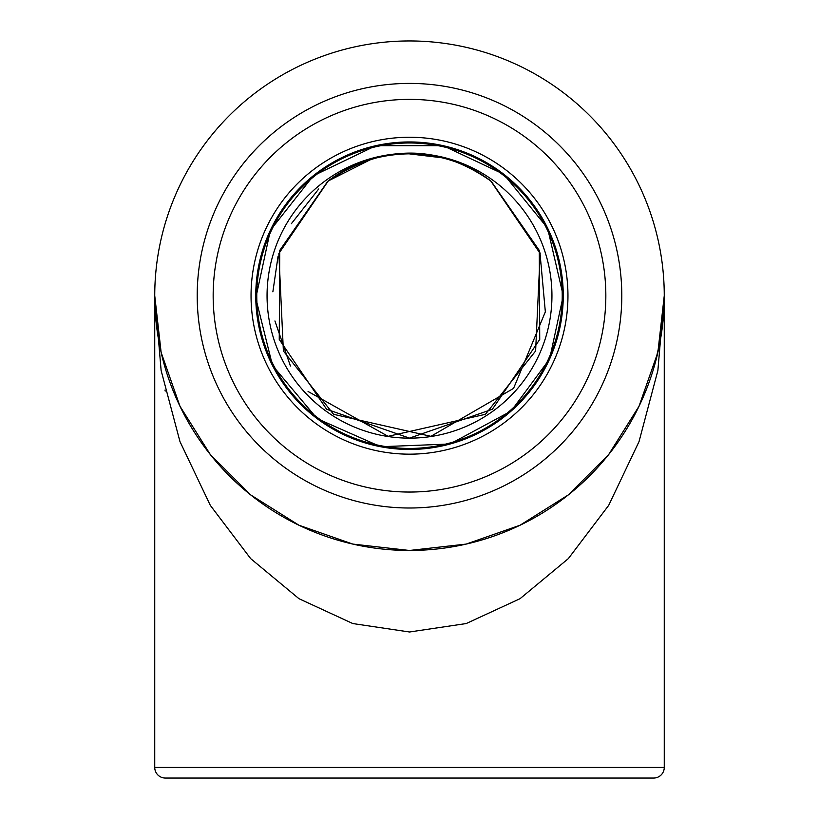 <?xml version="1.0" encoding="UTF-8"?>
<svg xmlns="http://www.w3.org/2000/svg" width="819" height="819" viewBox="0 0 819 819"><rect width="100%" height="100%" fill="white"/><g stroke="black" fill="none" stroke-linecap="round" stroke-linejoin="round"><path stroke-width="1.23" d="M164.977 390.079A10.616 10.616 0 0 1 165.203 391.083A10.616 10.616 0 0 0 164.977 390.079M154.74 767.434A10.616 10.616 0 0 0 165.356 778.05L653.644 778.05A10.616 10.616 0 0 0 664.26 767.434L154.74 767.434L154.74 295.71L161.128 370.536L179.975 441.615L210.319 505.374L250.665 558.619L298.966 598.689L352.815 623.556L409.5 631.992L466.185 623.556L520.034 598.689L568.335 558.619L608.681 505.374L639.025 441.615L657.872 370.536L664.26 295.71L657.872 352.395L639.025 406.244L608.681 454.545L568.335 494.891L520.034 525.235L466.185 544.082L409.5 550.47L352.815 544.082L298.966 525.235L250.665 494.891L210.319 454.545L179.975 406.244L161.128 352.395L154.74 295.71M409.5 454.166A158.456 158.456 0 0 0 567.956 295.71A158.456 158.456 0 0 0 409.5 137.244A158.456 158.456 0 0 0 251.044 295.71A158.456 158.456 0 0 0 409.5 454.166M377.221 157.719L370.925 159.418L328.317 180.927A13.8 4.914 52.6 0 1 328.224 180.999A13.8 4.914 52.6 0 1 328.163 181.04M490.837 181.05A13.8 4.914 -52.6 0 1 490.776 180.999L540.151 253.491L535.616 350.972L485.432 414.312L388.093 436.322L308.067 391.482M491.165 181.214C467.772 163.421 440.561 154.289 409.5 153.818C378.45 154.289 351.228 163.421 327.835 181.214L279.74 250.409L279.248 339.424L326.597 409.234L409.5 438.124L492.393 409.234L539.731 339.455L539.281 250.419L491.165 181.214A13.8 4.914 127.4 0 1 490.776 180.999C437.766 143.796 383.579 143.796 328.224 180.999A13.8 4.914 -127.4 0 1 327.835 181.214M328.562 180.661A13.8 4.914 -127.4 0 1 328.224 180.999L278.849 253.491L283.384 350.972L333.568 414.312L430.907 436.322L513.564 388.39L545.341 311.844L539.967 252.815L490.776 180.999M664.26 295.772L664.26 295.71A254.76 254.76 0 0 0 409.5 40.95A254.76 254.76 0 0 0 154.74 295.71A254.76 254.76 0 0 0 409.5 550.47A254.76 254.76 0 0 0 664.26 295.71A254.76 254.76 0 0 0 409.5 40.95A254.76 254.76 0 0 0 154.74 295.71A254.76 254.76 0 0 0 409.5 550.47A254.76 254.76 0 0 0 664.26 295.71L664.26 767.434A10.616 10.616 0 0 1 653.644 778.05M409.5 492.045A196.335 196.335 0 0 1 213.165 295.71A196.335 196.335 0 0 1 409.5 99.375A196.335 196.335 0 0 1 605.835 295.71A196.335 196.335 0 0 1 409.5 492.045M563.247 295.71A153.747 153.747 0 0 0 409.5 141.953A153.747 153.747 0 0 0 255.753 295.71A153.747 153.747 0 0 0 409.5 449.457A153.747 153.747 0 0 0 563.247 295.71L547.563 228.071L503.726 174.232L443.038 145.669L375.962 145.669L313.37 175.727L270.393 230.252L255.774 298.126L272.512 365.509L317.188 418.652L380.692 446.724L450.071 444L511.169 411.036L549.621 358.978L563.247 295.71M409.5 142.977A152.733 152.733 0 0 0 256.767 295.71A152.733 152.733 0 0 0 409.5 448.443A152.733 152.733 0 0 0 562.233 295.71A152.733 152.733 0 0 0 409.5 142.977M409.5 153.255A142.455 142.455 0 0 1 532.862 366.932A142.455 142.455 0 0 1 286.138 366.932A142.455 142.455 0 0 1 409.5 153.255M409.5 508.005A212.295 212.295 0 0 1 197.205 295.71A212.295 212.295 0 0 1 409.5 83.405A212.295 212.295 0 0 1 621.795 295.71A212.295 212.295 0 0 1 409.5 508.005M409.387 153.87L442.076 157.791M290.417 365.991L274.928 320.966M272.87 291.82L278.061 256.234M291.369 223.7L318.765 188.923M651.238 376.116L649.692 380.64M172.348 388.779L171.959 387.776M664.26 296.498L663.728 312.049M660.38 339.895L654.729 364.68"/></g></svg>
